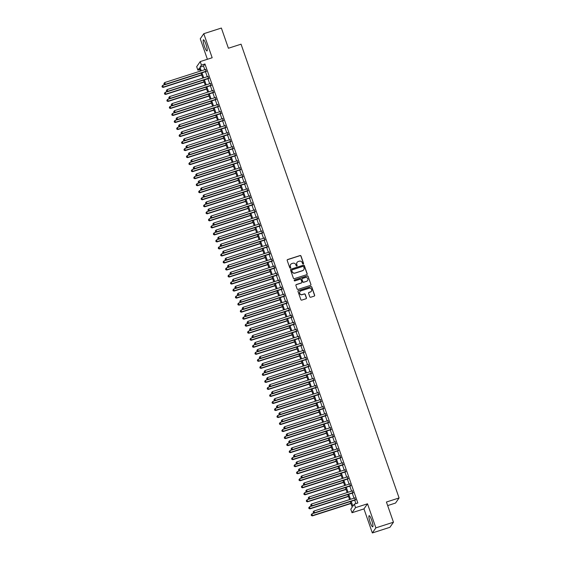 <?xml version="1.0" encoding="UTF-8"?>
<svg xmlns="http://www.w3.org/2000/svg" width="561" height="561" viewBox="0 0 561 561"><rect width="100%" height="100%" fill="white"/><g stroke="black" fill="none" stroke-linecap="round" stroke-linejoin="round"><path stroke-width="0.84" d="M303.235 263.979A0.519 0.505 34.8 0 0 303.55 263.34L300.998 256.012A0.736 0.715 34.8 0 0 300.072 255.55L287.646 259.533A0.736 0.715 34.8 0 0 287.197 260.444L289.749 267.772A0.519 0.505 34.8 0 0 290.654 267.913A0.519 0.505 34.8 0 0 290.717 267.464L290.388 266.51A2.356 2.3 34.8 0 1 291.825 263.6L292.863 263.263A2.356 2.3 34.8 0 1 295.836 264.764L296.166 265.711A0.519 0.505 34.8 0 0 297.078 265.851A0.519 0.505 34.8 0 0 297.134 265.402L296.804 264.455A2.356 2.3 34.8 0 1 298.242 261.538L299.279 261.209A2.356 2.3 34.8 0 1 302.253 262.702L302.589 263.649A0.519 0.505 34.8 0 0 303.235 263.979M303.438 263.852A0.519 0.505 34.8 0 0 303.459 263.481L300.906 256.153A0.736 0.715 34.8 0 0 299.974 255.683L287.555 259.673A0.736 0.715 34.8 0 0 287.239 259.876M290.605 267.976A0.519 0.505 34.8 0 0 290.619 267.597L290.388 266.51M297.021 265.914A0.519 0.505 34.8 0 0 297.035 265.535L296.804 264.455M371.677 520.201A5.855 1.045 -107.8 0 0 369.138 515.699A5.855 1.045 -107.8 0 0 370.183 522.347A5.855 1.045 -107.8 0 0 372.721 526.849A5.855 1.045 -107.8 0 0 371.677 520.201M205.95 44.298A5.855 1.045 -107.8 0 0 203.412 39.796A5.855 1.045 -107.8 0 0 204.456 46.444A5.855 1.045 -107.8 0 0 206.995 50.946A5.855 1.045 -107.8 0 0 205.95 44.298M309.784 296.776A0.736 0.715 34.8 0 0 310.717 297.246L314.202 296.124A0.736 0.715 34.8 0 0 314.651 295.212L311.818 287.078A0.736 0.715 34.8 0 0 310.885 286.608L298.466 290.598A0.736 0.715 34.8 0 0 298.017 291.51L300.85 299.644A0.736 0.715 34.8 0 0 301.776 300.114L305.99 298.761A0.736 0.715 34.8 0 0 306.439 297.849L305.226 294.364A0.736 0.715 34.8 0 0 304.293 293.901L302.211 294.567A1.971 1.921 34.8 0 1 299.946 291.601A1.971 1.921 34.8 0 1 300.92 290.879L309.104 288.256A1.971 1.921 34.8 0 1 311.362 291.222A1.971 1.921 34.8 0 1 310.387 291.944L309.02 292.379A0.736 0.715 34.8 0 0 308.571 293.291L309.784 296.776M393.457 522.214L389.916 527.305L372.343 532.95L375.877 527.859L393.457 522.214L386.424 502.025L399.081 497.958L241.055 44.186L228.404 48.246L221.371 28.05L203.79 33.695L212.17 57.748L200.221 61.591L201.441 65.097L204.954 63.968L357.841 503L354.328 504.122L355.548 507.635L352.013 512.726L350.786 509.213L352.224 507.151L350.281 501.583M375.877 527.859L367.504 503.799L355.548 507.635M306.734 274.68A0.736 0.715 34.8 0 0 307.183 273.768L304.35 265.634A0.736 0.715 34.8 0 0 303.417 265.164L290.998 269.154A0.736 0.715 34.8 0 0 290.549 270.065L293.382 278.2A0.736 0.715 34.8 0 0 294.315 278.67L306.734 274.68M308.087 276.356L310.92 284.49A0.736 0.715 34.8 0 1 310.464 285.402L298.045 289.392A0.736 0.715 34.8 0 1 297.113 288.922L295.899 285.437A0.736 0.715 34.8 0 1 296.355 284.525L301.39 282.912A0.736 0.715 34.8 0 0 301.839 282.001L301.033 279.694A0.736 0.715 34.8 0 0 300.107 279.224L294.862 280.907A0.519 0.505 34.8 0 1 294.273 280.128A0.519 0.505 34.8 0 1 294.525 279.939L307.155 275.886A0.736 0.715 34.8 0 1 308.087 276.356L310.92 284.49M203.79 33.695L200.256 38.786L207.395 59.284M206.168 71.457L205.466 69.466M208.608 78.484L207.914 76.485M211.055 85.51L210.361 83.512M213.503 92.53L212.808 90.538M215.95 99.556L215.256 97.558M218.397 106.583L217.696 104.584M220.838 113.603L220.143 111.611M223.285 120.629L222.591 118.63M225.732 127.656L225.038 125.657M228.18 134.682L227.486 132.684M230.627 141.702L229.933 139.71M233.074 148.728L232.373 146.73M235.515 155.755L234.821 153.756M237.962 162.774L237.268 160.783M240.41 169.801L239.715 167.802M242.857 176.827L242.163 174.829M245.304 183.847L244.61 181.855M247.752 190.873L247.05 188.875M250.192 197.9L249.498 195.901M252.639 204.919L251.945 202.928M255.087 211.946L254.392 209.947M257.534 218.972L256.84 216.974M259.981 225.999L259.287 224M262.429 233.018L261.728 231.027M264.869 240.045L264.175 238.046M267.317 247.071L266.622 245.073M269.764 254.091L269.07 252.099M272.211 261.117L271.517 259.119M274.659 268.144L273.964 266.145M277.106 275.163L276.405 273.172M279.546 282.19L278.852 280.191M281.994 289.217L281.299 287.218M284.441 296.243L283.747 294.245M286.888 303.263L286.194 301.271M289.336 310.289L288.642 308.291M291.776 317.316L291.082 315.317M294.223 324.335L293.529 322.344M296.671 331.362L295.977 329.363M299.118 338.388L298.424 336.39M301.566 345.408L300.871 343.416M304.013 352.434L303.312 350.436M306.453 359.461L305.759 357.462M308.901 366.487L308.206 364.489M311.348 373.507L310.654 371.515M313.795 380.533L313.101 378.535M316.243 387.56L315.548 385.561M318.69 394.579L317.989 392.588M321.13 401.606L320.436 399.607M323.578 408.632L322.884 406.634M326.025 415.652L325.331 413.66M328.473 422.678L327.778 420.68M330.92 429.705L330.226 427.706M333.367 436.731L332.666 434.733M335.808 443.751L335.113 441.759M338.255 450.778L337.561 448.779M340.702 457.804L340.008 455.805M343.15 464.824L342.455 462.832M345.597 471.85L344.903 469.852M348.044 478.877L347.343 476.878M350.485 485.896L349.791 483.905M352.932 492.923L352.238 490.924M204.954 63.968L203.524 66.037L204.793 69.683M205.487 71.675L207.24 76.703M207.935 78.701L209.681 83.729M210.382 85.728L212.128 90.756M212.822 92.747L214.575 97.775M215.27 99.774L217.023 104.802M217.717 106.8L219.47 111.828M220.164 113.82L221.911 118.848M222.612 120.846L224.358 125.874M225.052 127.873L226.805 132.901M227.5 134.899L229.253 139.927M229.947 141.919L231.7 146.947M232.394 148.946L234.147 153.973M234.842 155.972L236.588 161M237.289 162.992L239.035 168.019M239.729 170.018L241.482 175.046M242.177 177.045L243.93 182.073M244.624 184.064L246.377 189.092M247.071 191.091L248.825 196.119M249.519 198.117L251.265 203.145M251.966 205.144L253.712 210.172M254.406 212.163L256.16 217.191M256.854 219.19L258.607 224.218M259.301 226.216L261.054 231.244M261.749 233.236L263.502 238.264M264.196 240.262L265.942 245.29M266.643 247.289L268.389 252.317M269.084 254.308L270.837 259.336M271.531 261.335L273.284 266.363M273.978 268.361L275.731 273.389M276.426 275.381L278.179 280.409M278.873 282.407L280.619 287.435M281.32 289.434L283.067 294.462M283.761 296.46L285.514 301.488M286.208 303.48L287.961 308.508M288.656 310.506L290.409 315.534M291.103 317.533L292.856 322.561M293.55 324.553L295.296 329.58M295.991 331.579L297.744 336.607M298.438 338.606L300.191 343.634M300.885 345.625L302.638 350.653M303.333 352.652L305.086 357.68M305.78 359.678L307.526 364.706M308.227 366.705L309.974 371.733M310.668 373.724L312.421 378.752M313.115 380.751L314.868 385.779M315.562 387.777L317.316 392.805M318.01 394.797L319.763 399.825M320.457 401.823L322.203 406.851M322.905 408.85L324.651 413.878M325.345 415.869L327.098 420.897M327.792 422.896L329.545 427.924M330.24 429.922L331.993 434.95M332.687 436.949L334.44 441.977M335.134 443.968L336.88 448.996M337.582 450.995L339.328 456.023M340.022 458.021L341.775 463.049M342.469 465.041L344.223 470.069M344.917 472.067L346.67 477.095M347.364 479.094L349.117 484.122M349.812 486.114L351.558 491.141M352.259 493.14L354.005 498.168M354.699 500.167L355.905 503.617M355.379 499.949L354.685 497.951M387.665 505.58L395.54 503.049L399.081 497.958M367.504 503.799L363.963 508.89L372.343 532.95M363.963 508.89L352.013 512.726M199.842 69.571L197.9 70.188L196.68 66.675L200.221 61.591M351.186 501.296L352.89 506.19L354.328 504.122M201.441 65.097L200.004 67.166L201.273 70.805M201.974 72.804L203.72 77.832M204.414 79.83L206.168 84.858M206.862 86.857L208.615 91.885M209.309 93.876L211.062 98.904M211.756 100.903L213.51 105.931M214.204 107.929L215.95 112.957M216.651 114.949L218.397 119.977M219.092 121.975L220.845 127.003M221.539 129.002L223.292 134.03M223.986 136.021L225.739 141.049M226.434 143.048L228.187 148.076M228.881 150.075L230.627 155.102M231.321 157.101L233.074 162.129M233.769 164.121L235.522 169.149M236.216 171.147L237.969 176.175M238.663 178.174L240.417 183.202M241.111 185.193L242.857 190.221M243.558 192.22L245.304 197.248M245.999 199.246L247.752 204.274M248.446 206.266L250.199 211.294M250.893 213.292L252.646 218.32M253.341 220.319L255.094 225.347M255.788 227.345L257.534 232.373M258.235 234.365L259.981 239.393M260.676 241.391L262.429 246.419M263.123 248.418L264.876 253.446M265.57 255.437L267.324 260.465M268.018 262.464L269.771 267.492M270.465 269.49L272.211 274.518M272.912 276.51L274.659 281.538M275.353 283.536L277.106 288.564M277.8 290.563L279.553 295.591M280.248 297.589L282.001 302.617M282.695 304.609L284.448 309.637M285.142 311.635L286.888 316.663M287.59 318.662L289.336 323.69M290.03 325.682L291.783 330.71M292.477 332.708L294.23 337.736M294.925 339.735L296.678 344.763M297.372 346.754L299.125 351.782M299.819 353.781L301.566 358.809M302.267 360.807L304.013 365.835M304.707 367.827L306.46 372.855M307.155 374.853L308.908 379.881M309.602 381.88L311.355 386.908M312.049 388.906L313.802 393.934M314.497 395.926L316.243 400.954M316.937 402.952L318.69 407.98M319.384 409.979L321.137 415.007M321.832 416.998L323.585 422.026M324.279 424.025L326.032 429.053M326.726 431.051L328.473 436.079M329.174 438.071L330.92 443.099M331.614 445.097L333.367 450.125M334.061 452.124L335.815 457.152M336.509 459.15L338.262 464.178M338.956 466.17L340.709 471.198M341.404 473.196L343.15 478.224M343.851 480.223L345.597 485.251M346.291 487.243L348.044 492.27M348.739 494.269L350.492 499.297M200.375 71.1L199.337 68.126L197.9 70.188M349.587 499.585L347.834 494.557M347.14 492.565L345.394 487.537M344.692 485.538L342.946 480.511M342.252 478.512L340.499 473.484M339.805 471.492L338.052 466.464M337.357 464.466L335.604 459.438M334.91 457.439L333.157 452.411M332.463 450.42L330.717 445.392M330.015 443.393L328.269 438.365M327.575 436.367L325.822 431.339M325.128 429.34L323.374 424.312M322.68 422.321L320.927 417.293M320.233 415.294L318.48 410.266M317.785 408.268L316.039 403.24M315.338 401.248L313.592 396.22M312.898 394.222L311.145 389.194M310.45 387.195L308.697 382.167M308.003 380.176L306.25 375.148M305.556 373.149L303.803 368.121M303.108 366.123L301.362 361.095M300.661 359.096L298.915 354.068M298.221 352.077L296.467 347.049M295.773 345.05L294.02 340.022M293.326 338.024L291.573 332.996M290.879 331.004L289.125 325.976M288.431 323.978L286.685 318.95M285.991 316.951L284.238 311.923M283.543 309.931L281.79 304.904M281.096 302.905L279.343 297.877M278.649 295.878L276.896 290.85M276.201 288.852L274.455 283.824M273.754 281.832L272.008 276.804M271.314 274.806L269.56 269.778M268.866 267.779L267.113 262.751M266.419 260.76L264.666 255.732M263.972 253.733L262.218 248.705M261.524 246.707L259.778 241.679M259.077 239.687L257.331 234.659M256.636 232.661L254.883 227.633M254.189 225.634L252.436 220.606M251.742 218.608L249.989 213.58M249.294 211.588L247.541 206.56M246.847 204.562L245.101 199.534M244.4 197.535L242.654 192.507M241.959 190.516L240.206 185.488M239.512 183.489L237.759 178.461M237.065 176.463L235.311 171.435M234.617 169.443L232.864 164.415M232.17 162.417L230.424 157.389M229.722 155.39L227.976 150.362M227.282 148.37L225.529 143.343M224.835 141.344L223.082 136.316M222.387 134.317L220.634 129.289M219.94 127.291L218.187 122.263M217.493 120.271L215.747 115.243M215.045 113.245L213.299 108.217M212.605 106.218L210.852 101.19M210.158 99.199L208.404 94.171M207.71 92.172L205.957 87.144M205.263 85.146L203.51 80.118M202.816 78.126L201.069 73.098M203.524 66.037L200.004 67.166M297.028 262.471A2.356 2.3 34.8 0 0 296.706 264.589M290.612 264.526A2.356 2.3 34.8 0 0 290.289 266.65M307.049 274.476A0.736 0.715 34.8 0 0 307.091 273.908L304.251 265.774A0.736 0.715 34.8 0 0 303.326 265.304L290.9 269.294A0.736 0.715 34.8 0 0 290.591 269.49M303.648 266.699A0.519 0.505 34.8 0 0 302.996 266.377L292.092 269.876A0.519 0.505 34.8 0 0 291.776 270.514L292.127 271.51A2.356 2.3 34.8 0 0 295.1 273.011L302.554 270.619A2.356 2.3 34.8 0 0 303.999 267.702L303.648 266.699M291.797 270.136A0.519 0.505 34.8 0 0 291.685 270.647L291.776 270.514M303.676 269.827A2.356 2.3 34.8 0 1 302.463 270.753L295.009 273.144A2.356 2.3 34.8 0 1 292.029 271.65L291.685 270.647M310.78 285.198A0.736 0.715 34.8 0 0 310.822 284.63M301.706 282.709A0.736 0.715 34.8 0 1 301.292 283.053L296.257 284.665A0.736 0.715 34.8 0 0 295.942 284.869M307.989 276.496A0.736 0.715 34.8 0 0 307.056 276.026L294.427 280.079A0.519 0.505 34.8 0 0 294.23 280.205M306.615 281.236A1.971 1.921 34.8 0 0 307.526 278.249A1.971 1.921 34.8 0 0 305.331 277.548L302.449 278.466A0.736 0.715 34.8 0 0 302 279.378L302.807 281.692A0.736 0.715 34.8 0 0 303.739 282.155L306.523 281.37A1.971 1.921 34.8 0 0 307.547 280.584M302.042 278.81A0.736 0.715 34.8 0 0 301.909 279.518L302 279.378M306.523 281.37L303.641 282.295A0.736 0.715 34.8 0 1 302.709 281.825L301.909 279.518M311.313 291.292A1.971 1.921 34.8 0 1 310.289 292.085L308.929 292.519A0.736 0.715 34.8 0 0 308.613 292.723M299.904 291.671A1.971 1.921 34.8 0 0 302.113 294.707L302.211 294.567M306.299 298.557A0.736 0.715 34.8 0 0 306.341 297.989L305.128 294.504A0.736 0.715 34.8 0 0 304.202 294.034L302.113 294.707M314.511 295.92A0.736 0.715 34.8 0 0 314.553 295.352L311.72 287.211A0.736 0.715 34.8 0 0 310.794 286.748L298.368 290.731A0.736 0.715 34.8 0 0 298.059 290.935M164.976 84.599L162.823 85.293L163.195 87.39L201.736 75.02M162.262 86.92L162.017 86.212L162.164 87.053L163.433 87.046L201.651 74.774M162.017 86.212L162.823 85.293M163.195 87.39L162.164 87.053M206.406 71.114L165.341 84.297L164.731 82.537L205.789 69.361M206.49 71.352L165.102 84.641L165.341 84.297L164.177 84.164L163.931 83.463L164.177 84.164M164.078 84.304L165.102 84.641M164.731 82.537L163.931 83.463M167.423 91.625L165.264 92.313L165.635 94.416L204.183 82.039M164.71 93.939L164.464 93.238L164.611 94.08L165.881 94.073L204.099 81.801M164.464 93.238L165.264 92.313M165.635 94.416L164.611 94.08M169.871 98.645L167.711 99.339L168.083 101.443L206.63 89.066M167.157 100.966L166.912 100.265L167.059 101.106L168.321 101.092L206.546 88.827M166.912 100.265L167.711 99.339M168.083 101.443L167.059 101.106M172.318 105.671L170.158 106.366L170.53 108.462L209.078 96.092M169.597 107.993L169.359 107.284L169.506 108.126L170.768 108.119L208.994 95.854M169.359 107.284L170.158 106.366M170.53 108.462L169.506 108.126M174.766 112.698L172.606 113.385L172.977 115.489L211.518 103.119M172.045 115.012L171.799 114.311L171.954 115.152L173.216 115.145L211.441 102.873M171.799 114.311L172.606 113.385M172.977 115.489L171.954 115.152M208.846 78.14L167.788 91.317L167.178 89.564L208.236 76.38M208.93 78.379L167.55 91.66L167.788 91.317L166.624 91.191L166.379 90.489L166.624 91.191M166.526 91.324L167.55 91.66M167.178 89.564L166.379 90.489M211.294 85.167L170.235 98.343L169.625 96.59L210.684 83.407M211.378 85.405L169.997 98.687L170.235 98.343L169.064 98.21L168.819 97.509L169.064 98.21M168.973 98.35L169.997 98.687M169.625 96.59L168.819 97.509M213.741 92.186L172.683 105.37L172.073 103.61L213.131 90.433M213.825 92.432L172.444 105.713L172.683 105.37L171.512 105.237L171.266 104.535L171.512 105.237M171.421 105.377L172.444 105.713M172.073 103.61L171.266 104.535M216.188 99.213L175.13 112.389L174.52 110.636L215.578 97.46M216.273 99.451L174.892 112.74L175.13 112.389L173.959 112.263L173.714 111.562L173.959 112.263M173.861 112.403L174.892 112.74M174.52 110.636L173.714 111.562M177.213 119.717L175.053 120.412L175.425 122.515L213.965 110.138M174.492 122.039L174.247 121.337L174.394 122.179L175.663 122.172L213.881 109.9M174.247 121.337L175.053 120.412M175.425 122.515L174.394 122.179M218.636 106.239L177.578 119.416L176.96 117.663L218.026 104.479M218.72 106.478L177.332 119.759L177.578 119.416L176.406 119.29L176.161 118.581L176.406 119.29M176.308 119.423L177.332 119.759M176.96 117.663L176.161 118.581M179.653 126.744L177.493 127.438L177.872 129.535L216.413 117.165M176.939 129.065L176.694 128.364L176.841 129.198L178.11 129.191L216.329 116.926M176.694 128.364L177.493 127.438M177.872 129.535L176.841 129.198M221.083 113.259L180.018 126.442L179.408 124.682L220.466 111.506M221.16 113.504L179.779 126.786L180.018 126.442L178.854 126.309L178.608 125.608L178.854 126.309M178.756 126.449L179.779 126.786M179.408 124.682L178.608 125.608M182.101 133.77L179.941 134.465L180.312 136.561L218.86 124.191M179.387 136.085L179.141 135.383L179.289 136.225L180.558 136.218L218.776 123.946M179.141 135.383L179.941 134.465M180.312 136.561L179.289 136.225M223.523 120.285L182.465 133.469L181.855 131.709L222.913 118.532M223.608 120.524L182.227 133.813L182.465 133.469L181.301 133.336L181.056 132.634L181.301 133.336M181.203 133.476L182.227 133.813M181.855 131.709L181.056 132.634M184.548 140.79L182.388 141.484L182.76 143.588L221.307 131.211M181.834 143.111L181.589 142.41L181.736 143.251L182.998 143.244L221.223 130.972M181.589 142.41L182.388 141.484M182.76 143.588L181.736 143.251M225.971 127.312L184.913 140.488L184.303 138.735L225.361 125.552M226.055 127.55L184.674 140.832L184.913 140.488L183.742 140.362L183.496 139.661L183.742 140.362M183.65 140.495L184.674 140.832M184.303 138.735L183.496 139.661M186.995 147.816L184.835 148.511L185.207 150.607L223.755 138.237M184.274 150.138L184.036 149.436L184.183 150.271L185.446 150.264L223.671 137.999M184.036 149.436L184.835 148.511M185.207 150.607L184.183 150.271M228.418 134.331L187.36 147.515L186.75 145.762L227.808 132.578M228.502 134.577L187.122 147.859L187.36 147.515L186.189 147.382L185.943 146.68L186.189 147.382M186.098 147.522L187.122 147.859M186.75 145.762L185.943 146.68M189.443 154.843L187.283 155.537L187.655 157.634L226.195 145.264M186.722 157.157L186.476 156.456L186.631 157.297L187.893 157.29L226.118 145.019M186.476 156.456L187.283 155.537M187.655 157.634L186.631 157.297M230.866 141.358L189.807 154.541L189.197 152.781L230.255 139.605M230.95 141.596L189.569 154.885L189.807 154.541L188.636 154.408L188.391 153.707L188.636 154.408M188.538 154.548L189.569 154.885M189.197 152.781L188.391 153.707M191.883 161.87L189.73 162.557L190.102 164.661L228.643 152.283M189.169 164.184L188.924 163.482L189.071 164.324L190.34 164.317L228.558 152.045M188.924 163.482L189.73 162.557M190.102 164.661L189.071 164.324M233.313 148.385L192.255 161.561L191.638 159.808L232.696 146.624M233.397 148.623L192.009 161.905L192.255 161.561L191.084 161.435L190.838 160.734L191.084 161.435M190.985 161.568L192.009 161.905M191.638 159.808L190.838 160.734M194.33 168.889L192.171 169.583L192.549 171.687L231.09 159.31M191.617 171.21L191.371 170.509L191.518 171.343L192.788 171.336L231.006 159.072M191.371 170.509L192.171 169.583M192.549 171.687L191.518 171.343M235.76 155.411L194.695 168.588L194.085 166.834L235.143 153.651M235.837 155.649L194.457 168.931L194.695 168.588L193.531 168.454L193.286 167.753L193.531 168.454M193.433 168.595L194.457 168.931M194.085 166.834L193.286 167.753M196.778 175.916L194.618 176.61L194.99 178.707L233.537 166.337M194.064 178.237L193.818 177.528L193.966 178.37L195.228 178.363L233.453 166.098M193.818 177.528L194.618 176.61M194.99 178.707L193.966 178.37M199.225 182.942L197.065 183.629L197.437 185.733L235.985 173.363M196.511 185.256L196.266 184.555L196.413 185.396L197.675 185.389L235.9 173.118M196.266 184.555L197.065 183.629M197.437 185.733L196.413 185.396M201.672 189.962L199.513 190.656L199.884 192.76L238.432 180.383M198.952 192.283L198.713 191.582L198.86 192.423L200.123 192.416L238.348 180.144M198.713 191.582L199.513 190.656M199.884 192.76L198.86 192.423M204.12 196.988L201.96 197.682L202.332 199.779L240.872 187.409M201.399 199.309L201.154 198.608L201.308 199.443L202.57 199.435L240.788 187.171M201.154 198.608L201.96 197.682M202.332 199.779L201.308 199.443M206.56 204.015L204.407 204.709L204.779 206.806L243.32 194.436M203.846 206.329L203.601 205.628L203.748 206.469L205.017 206.462L243.236 194.19M203.601 205.628L204.407 204.709M204.779 206.806L203.748 206.469M209.008 211.034L206.848 211.728L207.226 213.832L245.767 201.455M206.294 213.355L206.048 212.654L206.196 213.496L207.465 213.489L245.683 201.217M206.048 212.654L206.848 211.728M207.226 213.832L206.196 213.496M211.455 218.061L209.295 218.755L209.667 220.852L248.214 208.482M208.741 220.382L208.496 219.681L208.643 220.515L209.905 220.508L248.13 208.243M208.496 219.681L209.295 218.755M209.667 220.852L208.643 220.515M213.902 225.087L211.742 225.781L212.114 227.878L250.662 215.508M211.188 227.401L210.943 226.7L211.09 227.542L212.353 227.535L250.578 215.263M210.943 226.7L211.742 225.781M212.114 227.878L211.09 227.542M216.35 232.107L214.19 232.801L214.561 234.905L253.109 222.528M213.629 234.428L213.39 233.727L213.538 234.568L214.8 234.561L253.025 222.289M213.39 233.727L214.19 232.801M214.561 234.905L213.538 234.568M218.797 239.133L216.637 239.828L217.009 241.924L255.55 229.554M216.076 241.454L215.831 240.753L215.985 241.588L217.247 241.581L255.465 229.316M215.831 240.753L216.637 239.828M217.009 241.924L215.985 241.588M221.237 246.16L219.085 246.854L219.456 248.951L257.997 236.581M218.524 248.481L218.278 247.773L218.425 248.614L219.695 248.607L257.913 236.342M218.278 247.773L219.085 246.854M219.456 248.951L218.425 248.614M223.685 253.186L221.525 253.874L221.904 255.977L260.444 243.607M220.971 255.5L220.725 254.799L220.873 255.641L222.142 255.634L260.36 243.362M220.725 254.799L221.525 253.874M221.904 255.977L220.873 255.641M226.132 260.206L223.972 260.9L224.344 263.004L262.892 250.627M223.418 262.527L223.173 261.826L223.32 262.667L224.582 262.66L262.807 250.388M223.173 261.826L223.972 260.9M224.344 263.004L223.32 262.667M228.579 267.232L226.42 267.927L226.791 270.023L265.339 257.653M225.866 269.553L225.62 268.845L225.767 269.687L227.03 269.68L265.255 257.415M225.62 268.845L226.42 267.927M226.791 270.023L225.767 269.687M231.027 274.259L228.867 274.953L229.239 277.05L267.786 264.68M228.306 276.573L228.061 275.872L228.215 276.713L229.477 276.706L267.702 264.434M228.061 275.872L228.867 274.953M229.239 277.05L228.215 276.713M233.474 281.278L231.314 281.973L231.686 284.076L270.227 271.699M230.753 283.6L230.508 282.898L230.662 283.74L231.924 283.733L270.143 271.461M230.508 282.898L231.314 281.973M231.686 284.076L230.662 283.74M235.915 288.305L233.762 288.999L234.133 291.096L272.674 278.726M233.201 290.626L232.955 289.925L233.103 290.759L234.372 290.752L272.59 278.487M232.955 289.925L233.762 288.999M234.133 291.096L233.103 290.759M238.362 295.331L236.202 296.026L236.574 298.122L275.121 285.752M235.648 297.646L235.403 296.944L235.55 297.786L236.819 297.779L275.037 285.507M235.403 296.944L236.202 296.026M236.574 298.122L235.55 297.786M240.809 302.351L238.649 303.045L239.021 305.149L277.569 292.772M238.095 304.672L237.85 303.971L237.997 304.812L239.259 304.805L277.485 292.533M237.85 303.971L238.649 303.045M239.021 305.149L237.997 304.812M243.257 309.377L241.097 310.072L241.468 312.168L280.016 299.798M240.536 311.699L240.297 310.997L240.445 311.832L241.707 311.825L279.932 299.56M240.297 310.997L241.097 310.072M241.468 312.168L240.445 311.832M245.704 316.404L243.544 317.098L243.916 319.195L282.456 306.825M242.983 318.725L242.738 318.017L242.892 318.858L244.154 318.851L282.379 306.587M242.738 318.017L243.544 317.098M243.916 319.195L242.892 318.858M248.151 323.431L245.991 324.118L246.363 326.221L284.904 313.844M245.43 325.745L245.185 325.043L245.339 325.885L246.602 325.878L284.82 313.606M245.185 325.043L245.991 324.118M246.363 326.221L245.339 325.885M250.592 330.45L248.432 331.144L248.811 333.248L287.351 320.871M247.878 332.771L247.632 332.07L247.78 332.911L249.049 332.904L287.267 320.633M247.632 332.07L248.432 331.144M248.811 333.248L247.78 332.911M253.039 337.477L250.879 338.171L251.251 340.268L289.799 327.897M250.325 339.798L250.08 339.089L250.227 339.931L251.496 339.924L289.714 327.659M250.08 339.089L250.879 338.171M251.251 340.268L250.227 339.931M255.486 344.503L253.327 345.19L253.698 347.294L292.246 334.924M252.773 346.817L252.527 346.116L252.674 346.957L253.937 346.95L292.162 334.679M252.527 346.116L253.327 345.19M253.698 347.294L252.674 346.957M257.934 351.523L255.774 352.217L256.146 354.321L294.693 341.944M255.213 353.844L254.975 353.142L255.122 353.984L256.384 353.977L294.609 341.705M254.975 353.142L255.774 352.217M256.146 354.321L255.122 353.984M260.381 358.549L258.221 359.243L258.593 361.34L297.134 348.97M257.66 360.87L257.415 360.169L257.569 361.003L258.831 360.996L297.057 348.732M257.415 360.169L258.221 359.243M258.593 361.34L257.569 361.003M262.829 365.576L260.669 366.27L261.04 368.367L299.581 355.997M260.108 367.89L259.862 367.189L260.009 368.03L261.279 368.023L299.497 355.751M259.862 367.189L260.669 366.27M261.04 368.367L260.009 368.03M265.269 372.595L263.109 373.289L263.488 375.393L302.028 363.016M262.555 374.916L262.31 374.215L262.457 375.057L263.726 375.05L301.944 362.778M262.31 374.215L263.109 373.289M263.488 375.393L262.457 375.057M267.716 379.622L265.556 380.316L265.928 382.413L304.476 370.043M265.002 381.943L264.757 381.242L264.904 382.076L266.173 382.069L304.392 369.804M264.757 381.242L265.556 380.316M265.928 382.413L264.904 382.076M270.164 386.648L268.004 387.342L268.375 389.439L306.923 377.069M267.45 388.969L267.204 388.261L267.352 389.103L268.614 389.096L306.839 376.824M267.204 388.261L268.004 387.342M268.375 389.439L267.352 389.103M272.611 393.675L270.451 394.362L270.823 396.466L309.37 384.089M269.89 395.989L269.652 395.288L269.799 396.129L271.061 396.122L309.286 383.85M269.652 395.288L270.451 394.362M270.823 396.466L269.799 396.129M275.058 400.694L272.898 401.388L273.27 403.492L311.811 391.115M272.337 403.015L272.092 402.314L272.246 403.156L273.509 403.142L311.727 390.877M272.092 402.314L272.898 401.388M273.27 403.492L272.246 403.156M277.499 407.721L275.346 408.415L275.717 410.512L314.258 398.142M274.785 410.042L274.539 409.334L274.687 410.175L275.956 410.168L314.174 397.903M274.539 409.334L275.346 408.415M275.717 410.512L274.687 410.175M279.946 414.747L277.786 415.435L278.165 417.538L316.706 405.168M277.232 417.061L276.987 416.36L277.134 417.202L278.403 417.195L316.621 404.923M276.987 416.36L277.786 415.435M278.165 417.538L277.134 417.202M282.393 421.767L280.234 422.461L280.605 424.565L319.153 412.188M279.68 424.088L279.434 423.387L279.581 424.228L280.844 424.221L319.069 411.949M279.434 423.387L280.234 422.461M280.605 424.565L279.581 424.228M284.841 428.793L282.681 429.488L283.053 431.584L321.6 419.214M282.127 431.114L281.881 430.413L282.029 431.248L283.291 431.241L321.516 418.976M281.881 430.413L282.681 429.488M283.053 431.584L282.029 431.248M238.201 162.431L197.142 175.614L196.532 173.854L237.591 160.677M238.285 162.676L196.904 175.958L197.142 175.614L195.971 175.481L195.733 174.78L195.971 175.481M195.88 175.621L196.904 175.958M196.532 173.854L195.733 174.78M240.648 169.457L199.59 182.634L198.98 180.88L240.038 167.704M240.732 169.695L199.351 182.977L199.59 182.634L198.419 182.507L198.173 181.806L198.419 182.507M198.328 182.641L199.351 182.977M198.98 180.88L198.173 181.806M243.095 176.484L202.037 189.66L201.427 187.907L242.485 174.723M243.179 176.722L201.799 190.004L202.037 189.66L200.866 189.534L200.621 188.826L200.866 189.534M200.775 189.667L201.799 190.004M201.427 187.907L200.621 188.826M245.543 183.503L204.485 196.687L203.867 194.926L244.933 181.75M245.627 183.749L204.246 197.03L204.485 196.687L203.313 196.553L203.068 195.852L203.313 196.553M203.215 196.694L204.246 197.03M203.867 194.926L203.068 195.852M247.99 190.53L206.932 203.713L206.315 201.953L247.373 188.776M248.074 190.768L206.686 204.057L206.932 203.713L205.761 203.58L205.515 202.879L205.761 203.58M205.663 203.72L206.686 204.057M206.315 201.953L205.515 202.879M250.43 197.556L209.372 210.733L208.762 208.98L249.82 195.796M250.515 197.795L209.134 211.076L209.372 210.733L208.208 210.606L207.963 209.898L208.208 210.606M208.11 210.74L209.134 211.076M208.762 208.98L207.963 209.898M252.878 204.576L211.82 217.759L211.209 216.006L252.268 202.823M252.962 204.821L211.581 218.103L211.82 217.759L210.648 217.626L210.41 216.925L210.648 217.626M210.557 217.766L211.581 218.103M211.209 216.006L210.41 216.925M255.325 211.602L214.267 224.786L213.657 223.026L254.715 209.849M255.409 211.841L214.029 225.129L214.267 224.786L213.096 224.652L212.85 223.951L213.096 224.652M213.005 224.793L214.029 225.129M213.657 223.026L212.85 223.951M257.772 218.629L216.714 231.805L216.104 230.052L257.162 216.869M257.857 218.867L216.476 232.149L216.714 231.805L215.543 231.679L215.298 230.978L215.543 231.679M215.445 231.812L216.476 232.149M216.104 230.052L215.298 230.978M260.22 225.655L219.162 238.832L218.545 237.079L259.61 223.895M260.304 225.894L218.923 239.175L219.162 238.832L217.991 238.698L217.745 237.997L217.991 238.698M217.892 238.839L218.923 239.175M218.545 237.079L217.745 237.997M262.667 232.675L221.602 245.858L220.992 244.098L262.05 230.922M262.751 232.92L221.364 246.202L221.602 245.858L220.438 245.725L220.193 245.024L220.438 245.725M220.34 245.865L221.364 246.202M220.992 244.098L220.193 245.024M265.108 239.701L224.049 252.878L223.439 251.125L264.497 237.948M265.192 239.94L223.811 253.221L224.049 252.878L222.885 252.752L222.64 252.05L222.885 252.752M222.787 252.885L223.811 253.221M223.439 251.125L222.64 252.05M267.555 246.728L226.497 259.904L225.887 258.151L266.945 244.968M267.639 246.966L226.258 260.248L226.497 259.904L225.326 259.778L225.087 259.07L225.326 259.778M225.234 259.911L226.258 260.248M225.887 258.151L225.087 259.07M270.002 253.747L228.944 266.931L228.334 265.171L269.392 251.994M270.086 253.993L228.706 267.274L228.944 266.931L227.773 266.798L227.528 266.096L227.773 266.798M227.682 266.938L228.706 267.274M228.334 265.171L227.528 266.096M272.45 260.774L231.391 273.957L230.781 272.197L271.84 259.021M272.534 261.012L231.153 274.301L231.391 273.957L230.22 273.824L229.975 273.123L230.22 273.824M230.122 273.964L231.153 274.301M230.781 272.197L229.975 273.123M274.897 267.8L233.839 280.977L233.222 279.224L274.287 266.04M274.981 268.039L233.6 281.32L233.839 280.977L232.668 280.851L232.422 280.142L232.668 280.851M232.57 280.984L233.6 281.32M233.222 279.224L232.422 280.142M277.344 274.82L236.279 288.003L235.669 286.243L276.727 273.067M277.429 275.065L236.041 288.347L236.279 288.003L235.115 287.87L234.87 287.169L235.115 287.87M235.017 288.01L236.041 288.347M235.669 286.243L234.87 287.169M279.785 281.846L238.727 295.03L238.116 293.27L279.175 280.093M279.869 282.085L238.488 295.374L238.727 295.03L237.562 294.897L237.317 294.195L237.562 294.897M237.464 295.037L238.488 295.374M238.116 293.27L237.317 294.195M282.232 288.873L241.174 302.049L240.564 300.296L281.622 287.113M282.316 289.111L240.935 302.393L241.174 302.049L240.003 301.923L239.764 301.222L240.003 301.923M239.912 302.056L240.935 302.393M240.564 300.296L239.764 301.222M284.679 295.899L243.621 309.076L243.011 307.323L284.069 294.139M284.764 296.138L243.383 309.42L243.621 309.076L242.45 308.943L242.205 308.241L242.45 308.943M242.359 309.083L243.383 309.42M243.011 307.323L242.205 308.241M287.127 302.919L246.069 316.102L245.459 314.342L286.517 301.166M287.211 303.157L245.83 316.446L246.069 316.102L244.898 315.969L244.652 315.268L244.898 315.969M244.799 316.109L245.83 316.446M245.459 314.342L244.652 315.268M289.574 309.945L248.516 323.122L247.899 321.369L288.964 308.185M289.658 310.184L248.278 323.466L248.516 323.122L247.345 322.996L247.099 322.295L247.345 322.996M247.247 323.129L248.278 323.466M247.899 321.369L247.099 322.295M292.022 316.972L250.956 330.149L250.346 328.395L291.404 315.212M292.106 317.21L250.718 330.492L250.956 330.149L249.792 330.022L249.547 329.314L249.792 330.022M249.694 330.156L250.718 330.492M250.346 328.395L249.547 329.314M294.462 323.992L253.404 337.175L252.794 335.415L293.852 322.238M294.546 324.237L253.165 337.519L253.404 337.175L252.24 337.042L251.994 336.341L252.24 337.042M252.141 337.182L253.165 337.519M252.794 335.415L251.994 336.341M296.909 331.018L255.851 344.195L255.241 342.441L296.299 329.265M296.993 331.256L255.613 344.545L255.851 344.195L254.68 344.068L254.435 343.367L254.68 344.068M254.589 344.209L255.613 344.545M255.241 342.441L254.435 343.367M299.357 338.045L258.298 351.221L257.688 349.468L298.747 336.284M299.441 338.283L258.06 351.565L258.298 351.221L257.127 351.095L256.882 350.387L257.127 351.095M257.036 351.228L258.06 351.565M257.688 349.468L256.882 350.387M301.804 345.064L260.746 358.248L260.136 356.487L301.194 343.311M301.888 345.31L260.507 358.591L260.746 358.248L259.575 358.114L259.329 357.413L259.575 358.114M259.477 358.255L260.507 358.591M260.136 356.487L259.329 357.413M304.251 352.091L263.193 365.274L262.576 363.514L303.641 350.337M304.335 352.329L262.948 365.618L263.193 365.274L262.022 365.141L261.777 364.44L262.022 365.141M261.924 365.281L262.948 365.618M262.576 363.514L261.777 364.44M306.699 359.117L265.634 372.294L265.023 370.541L306.082 357.357M306.776 359.356L265.395 372.637L265.634 372.294L264.469 372.167L264.224 371.466L264.469 372.167M264.371 372.301L265.395 372.637M265.023 370.541L264.224 371.466M309.139 366.137L268.081 379.32L267.471 377.567L308.529 364.384M309.223 366.382L267.842 379.664L268.081 379.32L266.91 379.187L266.671 378.486L266.91 379.187M266.819 379.327L267.842 379.664M267.471 377.567L266.671 378.486M311.586 373.163L270.528 386.347L269.918 384.587L310.976 371.41M311.671 373.402L270.29 386.69L270.528 386.347L269.357 386.213L269.112 385.512L269.357 386.213M269.266 386.354L270.29 386.69M269.918 384.587L269.112 385.512M314.034 380.19L272.976 393.366L272.365 391.613L313.424 378.43M314.118 380.428L272.737 393.71L272.976 393.366L271.805 393.24L271.559 392.539L271.805 393.24M271.713 393.373L272.737 393.71M272.365 391.613L271.559 392.539M316.481 387.216L275.423 400.393L274.813 398.64L315.871 385.456M316.565 387.455L275.185 400.736L275.423 400.393L274.252 400.266L274.006 399.558L274.252 400.266M274.154 400.4L275.185 400.736M274.813 398.64L274.006 399.558M318.929 394.236L277.87 407.419L277.253 405.659L318.311 392.483M319.013 394.481L277.625 407.763L277.87 407.419L276.699 407.286L276.454 406.585L276.699 407.286M276.601 407.426L277.625 407.763M277.253 405.659L276.454 406.585M321.376 401.262L280.311 414.439L279.701 412.686L320.759 399.509M321.453 401.501L280.072 414.789L280.311 414.439L279.147 414.313L278.901 413.611L279.147 414.313M279.048 414.453L280.072 414.789M279.701 412.686L278.901 413.611M323.816 408.289L282.758 421.465L282.148 419.712L323.206 406.529M323.9 408.527L282.52 421.809L282.758 421.465L281.587 421.339L281.349 420.631L281.587 421.339M281.496 421.472L282.52 421.809M282.148 419.712L281.349 420.631M326.264 415.308L285.205 428.492L284.595 426.732L325.653 413.555M326.348 415.554L284.967 428.835L285.205 428.492L284.034 428.359L283.789 427.657L284.034 428.359M283.943 428.499L284.967 428.835M284.595 426.732L283.789 427.657M287.288 435.82L285.128 436.514L285.5 438.611L324.048 426.241M284.567 438.134L284.329 437.433L284.476 438.274L285.738 438.267L323.963 425.995M284.329 437.433L285.128 436.514M285.5 438.611L284.476 438.274M328.711 422.335L287.653 435.518L287.043 433.758L328.101 420.582M328.795 422.573L287.414 435.862L287.653 435.518L286.482 435.385L286.236 434.684L286.482 435.385M286.383 435.525L287.414 435.862M287.043 433.758L286.236 434.684M289.735 442.839L287.576 443.534L287.947 445.637L326.488 433.26M287.015 445.161L286.769 444.459L286.923 445.301L288.186 445.294L326.404 433.022M286.769 444.459L287.576 443.534M287.947 445.637L286.923 445.301M331.158 429.361L290.1 442.538L289.483 440.785L330.548 427.601M331.242 429.6L289.862 442.881L290.1 442.538L288.929 442.412L288.684 441.71L288.929 442.412M288.831 442.545L289.862 442.881M289.483 440.785L288.684 441.71M292.176 449.866L290.023 450.56L290.395 452.657L328.935 440.287M289.462 452.187L289.217 451.486L289.364 452.32L290.633 452.313L328.851 440.048M289.217 451.486L290.023 450.56M290.395 452.657L289.364 452.32M333.606 436.381L292.547 449.564L291.93 447.811L332.989 434.628M333.69 436.626L292.302 449.908L292.547 449.564L291.376 449.431L291.131 448.73L291.376 449.431M291.278 449.571L292.302 449.908M291.93 447.811L291.131 448.73M294.623 456.892L292.463 457.587L292.842 459.683L331.383 447.313M291.909 459.214L291.664 458.505L291.811 459.347L293.08 459.34L331.299 447.068M291.664 458.505L292.463 457.587M292.842 459.683L291.811 459.347M336.046 443.407L294.988 456.591L294.378 454.831L335.436 441.654M336.13 443.646L294.749 456.935L294.988 456.591L293.824 456.458L293.578 455.756L293.824 456.458M293.726 456.598L294.749 456.935M294.378 454.831L293.578 455.756M297.071 463.919L294.911 464.606L295.282 466.71L333.83 454.333M294.357 466.233L294.111 465.532L294.259 466.373L295.521 466.366L333.746 454.094M294.111 465.532L294.911 464.606M295.282 466.71L294.259 466.373M338.493 450.434L297.435 463.61L296.825 461.857L337.883 448.674M338.578 450.672L297.197 463.954L297.435 463.61L296.264 463.484L296.026 462.783L296.264 463.484M296.173 463.617L297.197 463.954M296.825 461.857L296.026 462.783M299.518 470.938L297.358 471.633L297.73 473.736L336.277 461.359M296.804 473.26L296.559 472.558L296.706 473.4L297.968 473.386L336.193 461.121M296.559 472.558L297.358 471.633M297.73 473.736L296.706 473.4M340.941 457.46L299.883 470.637L299.272 468.884L340.331 455.7M341.025 457.699L299.644 470.981L299.883 470.637L298.711 470.504L298.466 469.802L298.711 470.504M298.62 470.644L299.644 470.981M299.272 468.884L298.466 469.802M301.965 477.965L299.805 478.659L300.177 480.756L338.725 468.386M299.244 480.286L298.999 479.578L299.153 480.419L300.416 480.412L338.641 468.147M298.999 479.578L299.805 478.659M300.177 480.756L299.153 480.419M343.388 464.48L302.33 477.663L301.72 475.903L342.778 462.727M343.472 464.725L302.091 478.007L302.33 477.663L301.159 477.53L300.913 476.829L301.159 477.53M301.061 477.67L302.091 478.007M301.72 475.903L300.913 476.829M304.413 484.992L302.253 485.679L302.624 487.782L341.165 475.412M301.692 487.306L301.446 486.604L301.601 487.446L302.863 487.439L341.081 475.167M301.446 486.604L302.253 485.679M302.624 487.782L301.601 487.446M345.835 471.506L304.777 484.683L304.16 482.93L345.225 469.753M345.92 471.745L304.539 485.034L304.777 484.683L303.606 484.557L303.361 483.855L303.606 484.557M303.508 484.697L304.539 485.034M304.16 482.93L303.361 483.855M306.853 492.011L304.7 492.705L305.072 494.809L343.613 482.432M304.139 494.332L303.894 493.631L304.041 494.472L305.31 494.465L343.528 482.194M303.894 493.631L304.7 492.705M305.072 494.809L304.041 494.472M348.283 478.533L307.218 491.709L306.608 489.956L347.666 476.773M348.367 478.771L306.979 492.053L307.218 491.709L306.054 491.583L305.808 490.875L306.054 491.583M305.955 491.717L306.979 492.053M306.608 489.956L305.808 490.875M309.3 499.038L307.14 499.732L307.512 501.829L346.06 489.458M306.587 501.359L306.341 500.657L306.488 501.492L307.758 501.485L345.976 489.22M306.341 500.657L307.14 499.732M307.512 501.829L306.488 501.492M350.723 485.553L309.665 498.736L309.055 496.976L350.113 483.799M350.807 485.798L309.427 499.08L309.665 498.736L308.501 498.603L308.255 497.902L308.501 498.603M308.403 498.743L309.427 499.08M309.055 496.976L308.255 497.902M311.748 506.064L309.588 506.758L309.96 508.855L348.507 496.485M309.034 508.378L308.788 507.677L308.936 508.518L310.198 508.511L348.423 496.24M308.788 507.677L309.588 506.758M309.96 508.855L308.936 508.518M353.171 492.579L312.112 505.763L311.502 504.002L352.56 490.826M353.255 492.817L311.874 506.106L312.112 505.763L310.941 505.629L310.703 504.928L310.941 505.629M310.85 505.77L311.874 506.106M311.502 504.002L310.703 504.928M314.195 513.084L312.035 513.778L312.407 515.882L350.955 503.505M311.481 515.405L311.236 514.703L311.383 515.545L312.645 515.538L350.87 503.266M311.236 514.703L312.035 513.778M312.407 515.882L311.383 515.545M355.618 499.606L314.56 512.782L313.95 511.029L355.008 497.845M355.702 499.844L314.321 513.126L314.56 512.782L313.389 512.656L313.143 511.955L313.389 512.656M313.297 512.789L314.321 513.126M313.95 511.029L313.143 511.955"/></g></svg>
